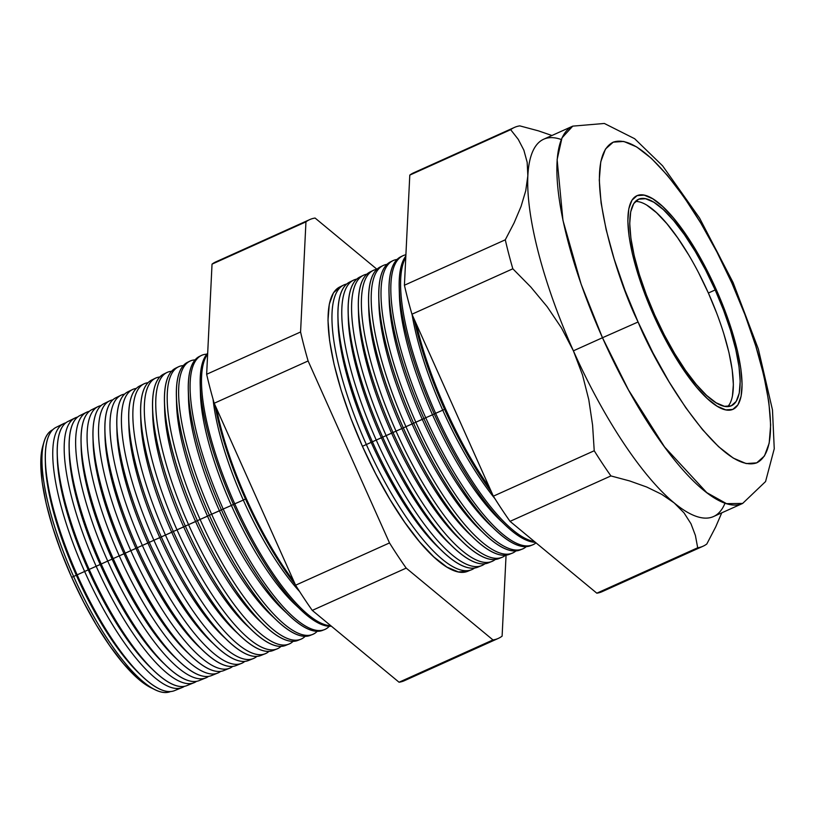 <?xml version="1.0" encoding="UTF-8"?>
<svg xmlns="http://www.w3.org/2000/svg" width="815" height="815" viewBox="0 0 815 815"><rect width="100%" height="100%" fill="white"/><g stroke="black" fill="none" stroke-linecap="round" stroke-linejoin="round"><path stroke-width="1.22" d="M727.734 406.593A113.204 32.712 65.8 0 0 708.367 293.023L715.183 289.946A113.204 32.712 -114.2 0 1 731.442 405.738A113.204 32.712 -114.2 0 1 654.751 315.069L646.315 294.663L639.357 274.563L634.162 255.543L630.912 238.316L629.74 223.565L630.698 211.849L633.734 203.607L638.736 199.176L645.521 198.707L653.824 202.232L663.318 209.608L673.648 220.559L684.406 234.659L695.195 251.366L705.576 270.03L715.183 289.946L723.618 310.352L730.566 330.452L735.772 349.472L739.011 366.699L740.183 381.451L739.236 393.176L736.2 401.408L731.187 405.839L724.403 406.308L716.11 402.783L706.615 395.407L696.285 384.456L685.527 370.356L674.739 353.649L664.347 334.985L654.751 315.069A113.204 32.712 -114.2 0 1 638.491 199.278A113.204 32.712 -114.2 0 1 715.183 289.946L708.367 293.023A113.204 32.712 65.8 0 0 635.384 201.488M653.712 315.497A117.105 33.833 -114.2 0 1 636.882 195.722A117.105 33.833 -114.2 0 1 716.222 289.519A117.105 33.833 -114.2 0 1 733.042 409.293A117.105 33.833 -114.2 0 1 653.712 315.497L663.634 336.106L674.382 355.422L685.537 372.7L696.672 387.278L707.359 398.606L717.18 406.237L725.768 409.884L732.787 409.405L737.962 404.821L741.1 396.294L742.088 384.171L740.876 368.91L737.524 351.092L732.145 331.41L724.953 310.617L716.222 289.519L706.289 268.909L695.541 249.594L684.386 232.316L673.251 217.737L662.575 206.409L652.744 198.779L644.166 195.131L637.147 195.61L631.971 200.195L628.823 208.721L627.845 220.845L629.048 236.106L632.409 253.923L637.788 273.606L644.981 294.398L653.712 315.497L644.981 294.398L637.788 273.606L632.409 253.923L629.048 236.106L627.845 220.845L628.823 208.721L631.971 200.195L637.147 195.61L644.166 195.131L652.744 198.779L662.575 206.409L673.251 217.737L684.386 232.316L695.541 249.594L706.289 268.909L716.222 289.519A117.105 33.833 -114.2 0 1 733.042 409.293A117.105 33.833 -114.2 0 1 653.712 315.497A117.105 33.833 -114.2 0 1 636.882 195.722A117.105 33.833 -114.2 0 1 716.222 289.519L724.953 310.617L732.145 331.41L737.524 351.092L740.876 368.91L742.088 384.171L741.1 396.294L737.962 404.821L732.787 409.405L725.768 409.884L717.18 406.237L707.359 398.606L696.672 387.278L685.537 372.7L674.382 355.422L663.634 336.106L653.712 315.497M716.803 313.418L708.367 293.023L698.761 273.096M688.38 254.433L677.591 237.725L666.833 223.626L656.503 212.684L647.008 205.299M732.42 396.243L733.368 384.517L732.196 369.765L728.956 352.549L723.751 333.518M43.908 442.178L42.716 446.355A140.048 40.465 65.8 0 0 71.689 577.346L73.605 576.45A143.552 41.473 -114.2 0 1 43.908 442.178A143.552 41.473 -114.2 0 1 52.71 429.75A143.552 41.473 65.8 0 0 73.605 576.45L76.325 575.247A140.2 40.505 -114.2 0 1 45.355 462.064M45.294 460.169L45.396 463.888A140.2 40.505 65.8 0 0 76.325 575.247L77.15 574.84A144.357 41.708 -114.2 0 1 45.294 460.169A144.357 41.708 -114.2 0 1 56.011 427.386A144.357 41.708 65.8 0 0 77.15 574.84L88.254 569.879A140.2 40.505 -114.2 0 1 57.284 456.481M65.811 422.822A144.662 41.799 65.8 0 0 84.628 571.468A144.662 41.799 -114.2 0 1 63.448 423.708A144.662 41.799 -114.2 0 1 65.811 422.822M57.213 454.373L57.315 458.519A140.2 40.505 65.8 0 0 88.254 569.879L89.171 569.42A144.846 41.85 -114.2 0 1 57.213 454.373A144.846 41.85 -114.2 0 1 71.7 420.316M74.929 418.024L67.961 421.467A144.846 41.85 65.8 0 0 89.171 569.42L96.17 566.272A145.131 41.932 -114.2 0 1 74.929 418.024A145.131 41.932 -114.2 0 1 77.547 417.076A145.131 41.932 65.8 0 0 96.17 566.272L100.184 564.51A140.2 40.505 -114.2 0 1 69.214 450.909M69.122 448.566L69.244 453.15A140.2 40.505 65.8 0 0 100.184 564.51L101.192 564.011A145.335 41.993 -114.2 0 1 69.122 448.566A145.335 41.993 -114.2 0 1 83.385 414.438M86.4 412.339L79.911 415.558A145.335 41.993 65.8 0 0 101.192 564.011L107.723 561.066A145.6 42.064 -114.2 0 1 86.4 412.339A145.6 42.064 -114.2 0 1 89.293 411.341A145.6 42.064 65.8 0 0 107.723 561.066L112.103 559.141A140.2 40.505 -114.2 0 1 81.133 445.336M81.042 442.759L81.174 447.771A140.2 40.505 65.8 0 0 112.103 559.141L113.214 558.591A145.824 42.125 -114.2 0 1 81.042 442.759A145.824 42.125 -114.2 0 1 95.07 408.57M97.882 406.665L91.871 409.639A145.824 42.125 65.8 0 0 113.214 558.591L119.265 555.861A146.068 42.197 -114.2 0 1 97.882 406.665A146.068 42.197 -114.2 0 1 101.04 405.605A146.068 42.197 65.8 0 0 119.265 555.861L124.033 553.772A140.2 40.505 -114.2 0 1 93.063 439.754M92.961 436.952L93.104 442.402A140.2 40.505 65.8 0 0 124.033 553.772L125.235 553.171A146.303 42.268 -114.2 0 1 92.961 436.952A146.303 42.268 -114.2 0 1 106.755 402.712M109.363 400.98L103.821 403.72A146.303 42.268 65.8 0 0 125.235 553.171L130.818 550.655A146.527 42.339 -114.2 0 1 109.363 400.98A146.527 42.339 -114.2 0 1 112.786 399.87A146.527 42.339 65.8 0 0 130.818 550.655L135.962 548.403A140.2 40.505 -114.2 0 1 104.992 434.181M104.87 431.155L105.023 437.034A140.2 40.505 65.8 0 0 135.962 548.403L137.256 547.751A146.792 42.411 -114.2 0 1 104.87 431.155A146.792 42.411 -114.2 0 1 118.44 396.854M120.844 395.306L115.771 397.812A146.792 42.411 65.8 0 0 137.256 547.751L142.36 545.449A146.995 42.472 -114.2 0 1 120.844 395.306A146.995 42.472 -114.2 0 1 124.532 394.144A146.995 42.472 65.8 0 0 142.36 545.449L147.892 543.034A140.2 40.505 -114.2 0 1 116.912 428.609M116.79 425.349L116.953 431.665A140.2 40.505 65.8 0 0 147.892 543.034L149.288 542.332A147.281 42.553 -114.2 0 1 116.79 425.349A147.281 42.553 -114.2 0 1 130.135 391.006M132.325 389.621L127.721 391.893A147.281 42.553 65.8 0 0 149.288 542.332L153.913 540.253A147.464 42.604 -114.2 0 1 132.325 389.621A147.464 42.604 -114.2 0 1 136.278 388.429A147.464 42.604 65.8 0 0 153.913 540.253L159.811 537.655A140.2 40.505 -114.2 0 1 128.841 423.036M128.699 419.542L128.882 426.296A140.2 40.505 65.8 0 0 159.811 537.655L161.309 536.922A147.76 42.696 -114.2 0 1 128.699 419.542A147.76 42.696 -114.2 0 1 141.83 385.159M143.797 383.936L139.671 385.984A147.76 42.696 65.8 0 0 161.309 536.922L165.455 535.048A147.933 42.737 -114.2 0 1 143.797 383.936A147.933 42.737 -114.2 0 1 148.035 382.704A147.933 42.737 65.8 0 0 165.455 535.048L171.741 532.287A140.2 40.505 -114.2 0 1 140.771 417.463M140.618 413.745L140.812 420.927A140.2 40.505 65.8 0 0 171.741 532.287L173.33 531.502A148.249 42.828 -114.2 0 1 140.618 413.745A148.249 42.828 -114.2 0 1 153.526 379.321M155.278 378.262L151.621 380.065A148.249 42.828 65.8 0 0 173.33 531.502L177.008 529.842A148.401 42.879 -114.2 0 1 155.278 378.262A148.401 42.879 -114.2 0 1 159.781 376.999A148.401 42.879 65.8 0 0 177.008 529.842L183.67 526.918A140.2 40.505 -114.2 0 1 152.7 411.891M152.537 407.938L152.731 415.558A140.2 40.505 65.8 0 0 183.67 526.918L185.351 526.082A148.738 42.971 -114.2 0 1 152.537 407.938A148.738 42.971 -114.2 0 1 163.581 374.156A148.738 42.971 65.8 0 0 185.351 526.082L195.6 521.549A140.2 40.505 -114.2 0 1 164.63 406.318M171.537 371.283A148.87 43.012 65.8 0 0 188.55 524.636A148.87 43.012 -114.2 0 1 166.759 372.577A148.87 43.012 -114.2 0 1 171.537 371.283M164.447 402.131L164.661 410.19A140.2 40.505 65.8 0 0 195.6 521.549L197.373 520.663A149.226 43.114 -114.2 0 1 164.447 402.131A149.226 43.114 -114.2 0 1 176.916 367.657M178.241 366.903L175.531 368.237A149.226 43.114 65.8 0 0 197.373 520.663L200.103 519.44A149.328 43.144 -114.2 0 1 178.241 366.903A149.328 43.144 -114.2 0 1 183.293 365.589A149.328 43.144 65.8 0 0 200.103 519.44L207.519 516.18A140.2 40.505 -114.2 0 1 176.56 400.756M176.366 396.324L176.59 404.811A140.2 40.505 65.8 0 0 207.519 516.18L209.394 515.243A149.705 43.256 -114.2 0 1 176.366 396.324A149.705 43.256 -114.2 0 1 188.622 361.829M189.722 361.218L187.481 362.329A149.705 43.256 65.8 0 0 209.394 515.243L211.645 514.234A149.797 43.276 -114.2 0 1 189.722 361.218A149.797 43.276 -114.2 0 1 195.06 359.884A149.797 43.276 65.8 0 0 211.645 514.234L219.449 510.811A140.2 40.505 -114.2 0 1 188.489 395.183M188.285 390.528L188.52 399.442A140.2 40.505 65.8 0 0 219.449 510.811L221.425 509.833A150.194 43.399 -114.2 0 1 188.285 390.528A150.194 43.399 -114.2 0 1 200.327 356.012M201.193 355.534L199.43 356.41A150.194 43.399 65.8 0 0 221.425 509.833L223.198 509.029A150.266 43.419 -114.2 0 1 201.193 355.534A150.266 43.419 -114.2 0 1 206.816 354.189A150.266 43.419 65.8 0 0 223.198 509.029L231.379 505.443A140.2 40.505 -114.2 0 1 200.419 389.621M233.447 504.414A150.683 43.531 -114.2 0 1 200.195 384.721A150.683 43.531 -114.2 0 1 207.682 353.221A150.683 43.531 65.8 0 0 233.447 504.414L243.308 500.074A140.2 40.505 -114.2 0 1 213.092 399.391A140.2 40.505 65.8 0 0 243.308 500.074L245.468 498.994A151.162 43.674 -114.2 0 1 214.987 404.994A151.162 43.674 65.8 0 0 245.468 498.994L246.293 498.617A151.203 43.684 -114.2 0 1 216.505 408.407A151.203 43.684 65.8 0 0 246.293 498.617L245.468 498.994A151.162 43.674 65.8 0 0 295.448 584.885A151.162 43.674 -114.2 0 1 245.468 498.994L243.308 500.074A140.2 40.505 65.8 0 0 299.635 591.578A140.2 40.505 -114.2 0 1 243.308 500.074L234.751 503.823A150.734 43.552 -114.2 0 1 207.642 354.148A150.734 43.552 65.8 0 0 234.751 503.823L233.447 504.414A150.683 43.531 65.8 0 0 331.359 626.185A150.683 43.531 -114.2 0 1 302.059 610.965A150.683 43.531 -114.2 0 1 233.447 504.414L231.379 505.443L233.447 504.414M200.195 384.721L200.439 394.073A140.2 40.505 65.8 0 0 231.379 505.443A140.2 40.505 65.8 0 0 295.224 604.577L302.059 610.965M343.502 285.118L339.6 287.053A155.899 45.039 65.8 0 0 362.42 446.294L366.343 444.521A156.052 45.09 -114.2 0 1 343.502 285.118A156.052 45.09 -114.2 0 1 346.691 284.028A156.052 45.09 65.8 0 0 366.343 444.521L371.182 442.402A150.103 43.368 -114.2 0 1 338.062 323.168A150.103 43.368 65.8 0 0 371.182 442.402L372.404 441.791A156.297 45.161 -114.2 0 1 337.919 317.636A156.297 45.161 -114.2 0 1 351.499 281.348M353.343 280.248L349.523 282.133A156.297 45.161 65.8 0 0 372.404 441.791L376.245 440.059A156.46 45.202 -114.2 0 1 353.343 280.248A156.46 45.202 -114.2 0 1 356.756 279.107A156.46 45.202 65.8 0 0 376.245 440.059L381.41 437.798A150.103 43.368 -114.2 0 1 348.29 318.563A150.103 43.368 65.8 0 0 381.41 437.798L382.714 437.146A156.714 45.283 -114.2 0 1 348.137 312.665A156.714 45.283 -114.2 0 1 361.534 276.346M363.174 275.378L359.772 277.069A156.714 45.283 65.8 0 0 382.714 437.146L386.147 435.597A156.857 45.314 -114.2 0 1 363.174 275.378A156.857 45.314 -114.2 0 1 366.821 274.197A156.857 45.314 65.8 0 0 386.147 435.597L391.628 433.193A150.103 43.368 -114.2 0 1 358.508 313.958A150.103 43.368 65.8 0 0 391.628 433.193L393.013 432.5A157.132 45.396 -114.2 0 1 358.345 307.683A157.132 45.396 -114.2 0 1 371.559 271.354M373.015 270.509L370.01 271.996A157.132 45.396 65.8 0 0 393.013 432.5L396.039 431.145A157.254 45.436 -114.2 0 1 373.015 270.509A157.254 45.436 -114.2 0 1 376.897 269.286A157.254 45.436 65.8 0 0 396.039 431.145L401.856 428.588A150.103 43.368 -114.2 0 1 368.737 309.354A150.103 43.368 65.8 0 0 401.856 428.588L403.323 427.865A157.55 45.518 -114.2 0 1 368.563 302.711A157.55 45.518 -114.2 0 1 381.593 266.362M382.856 265.639L380.259 266.933A157.55 45.518 65.8 0 0 403.323 427.865L405.941 426.683A157.652 45.548 -114.2 0 1 382.856 265.639A157.652 45.548 -114.2 0 1 386.962 264.376A157.652 45.548 65.8 0 0 405.941 426.683L412.074 423.983A150.103 43.368 -114.2 0 1 378.955 304.749A150.103 43.368 65.8 0 0 412.074 423.983L413.633 423.219A157.967 45.64 -114.2 0 1 378.771 297.74A157.967 45.64 -114.2 0 1 391.618 261.37M392.698 260.769L390.497 261.86A157.967 45.64 65.8 0 0 413.633 423.219L415.833 422.221A158.059 45.66 -114.2 0 1 392.698 260.769A158.059 45.66 -114.2 0 1 397.037 259.476A158.059 45.66 65.8 0 0 415.833 422.221L422.302 419.389A150.103 43.368 -114.2 0 1 389.183 300.144M388.989 292.768L389.183 300.154A150.103 43.368 65.8 0 0 422.302 419.389L423.932 418.574A158.385 45.762 -114.2 0 1 388.989 292.768A158.385 45.762 -114.2 0 1 401.652 256.379M425.736 417.759L432.521 414.784A150.103 43.368 -114.2 0 1 399.401 295.55A150.103 43.368 65.8 0 0 432.521 414.784L434.242 413.928A158.803 45.885 -114.2 0 1 399.197 287.787A158.803 45.885 -114.2 0 1 405.839 256.042A158.803 45.885 65.8 0 0 434.242 413.928L442.749 410.179A150.103 43.368 -114.2 0 1 412.064 314.458A150.103 43.368 65.8 0 0 442.749 410.179L444.542 409.283A159.22 45.997 -114.2 0 1 414.163 319.144A159.22 45.997 65.8 0 0 444.542 409.283L445.53 408.845A159.261 46.017 -114.2 0 1 416.292 323.912A159.261 46.017 65.8 0 0 445.53 408.845L444.542 409.283A159.22 45.997 65.8 0 0 491.69 492.454A159.22 45.997 -114.2 0 1 444.542 409.283L442.749 410.179A150.103 43.368 65.8 0 0 494.909 498.658A150.103 43.368 -114.2 0 1 442.749 410.179L435.628 413.297A158.854 45.895 -114.2 0 1 405.768 257.509A158.854 45.895 65.8 0 0 435.628 413.297L434.242 413.928A158.803 45.885 65.8 0 0 535.374 542.321A158.803 45.885 -114.2 0 1 506.553 526.225A158.803 45.885 -114.2 0 1 434.242 413.928L432.521 414.784A150.103 43.368 65.8 0 0 500.879 520.917A150.103 43.368 -114.2 0 1 432.521 414.784L425.736 417.759A158.456 45.783 -114.2 0 1 402.539 255.9A158.456 45.783 -114.2 0 1 405.901 254.769A158.456 45.783 65.8 0 0 425.736 417.759L423.932 418.574L425.736 417.759A158.456 45.783 65.8 0 0 536.015 542.861A158.456 45.783 -114.2 0 1 532.633 544.858A158.456 45.783 -114.2 0 1 425.736 417.759M514.469 127.415A229.657 66.351 -114.2 0 1 519.807 125.877A229.657 66.351 65.8 0 0 510.669 129.677A229.657 66.351 -114.2 0 1 514.469 127.415L413.592 172.841A229.657 66.351 65.8 0 0 409.792 175.103L510.669 129.677L518.238 139.334L523.862 150.164L527.162 162.267L523.862 150.164L518.238 139.334L510.669 129.677L409.792 175.103L404.413 285.23A229.657 66.351 65.8 0 0 411.952 314.213L512.829 268.787L530.82 287.043L547.201 306.756L561.494 327.956L573.393 350.827A206.898 59.78 -114.2 0 1 527.845 175.806L527.162 162.267L527.845 175.806A206.898 59.78 65.8 0 1 543.676 139.222L572.762 126.131L561.993 137.888L557.124 159.597L562.961 220.386L581.126 284.19L602.479 337.736L638.084 321.996C615.213 275.877 579.516 158.772 613.237 142.156C648.923 129.921 712.748 235.331 731.85 283.019L733.093 282.55L731.85 283.019L716.956 252.11L700.829 223.147L684.101 197.22L667.404 175.347L651.379 158.355L636.637 146.914L623.76 141.443L613.237 142.156L605.474 149.043L600.757 161.818L599.28 180.013L601.093 202.904L606.136 229.626L614.204 259.15L624.993 290.334L638.084 321.996L652.978 352.905L669.095 381.868L685.833 407.795L702.53 429.668L718.555 446.661L733.286 458.101L746.163 463.572L756.687 462.859L764.46 455.972L769.177 443.197L770.654 425.002L768.84 402.111L763.798 375.389L755.729 345.866L744.941 314.682L731.85 283.019C754.71 329.138 790.418 446.243 756.687 462.859C721.01 475.094 657.175 369.684 638.084 321.996L602.479 337.736A206.898 59.78 -114.2 0 1 572.762 126.131L604.343 123.462L634.651 138.713L662.615 165.842L699.535 218.002L733.093 282.54L758.347 349.044L772.477 409.904L774.25 448.749L765.57 481.553L742.648 503.436A206.898 59.78 -114.2 0 1 602.479 337.736L573.393 350.827L602.479 337.736L628.477 389.927L664.551 446.915L706.778 492.627L726.532 503.65L742.648 503.436L713.553 516.527A206.898 59.78 65.8 0 1 674.168 502.906L661.637 494.298L646.713 487.024L629.649 480.942L610.914 475.929A229.657 66.351 -114.2 0 1 594.227 450.756L592.587 425.114L588.797 399.737L582.511 374.951L573.393 350.827L561.494 327.956L547.201 306.756L530.82 287.043L512.829 268.787A229.657 66.351 -114.2 0 1 505.29 239.814L514.112 222.862L521.05 206.46L525.746 190.73L527.845 175.806A206.898 59.78 65.8 0 0 573.393 350.827A206.898 59.78 65.8 0 0 674.168 502.906L684.019 512.859L674.168 502.906A206.898 59.78 -114.2 0 1 573.393 350.827L582.511 374.951L588.797 399.737L592.587 425.114L594.227 450.756L493.35 496.172L594.227 450.756A229.657 66.351 65.8 0 0 610.914 475.929L510.037 521.356L610.914 475.929L629.649 480.942L646.713 487.024L661.637 494.298L674.168 502.906A206.898 59.78 -114.2 0 0 725.024 503.14M402.539 255.9L400.746 256.786A158.385 45.762 65.8 0 0 423.932 418.574A158.385 45.762 65.8 0 0 530.789 545.612L532.633 544.858M298.545 607.552A140.2 40.505 -114.2 0 1 231.379 505.443L223.198 509.029A150.266 43.419 65.8 0 0 329.311 626.236A150.266 43.419 -114.2 0 1 324.574 629.557A150.266 43.419 -114.2 0 1 223.198 509.029L211.645 514.234A149.797 43.276 65.8 0 0 317.249 631.268A149.797 43.276 -114.2 0 1 312.716 634.386A149.797 43.276 -114.2 0 1 211.645 514.234L200.103 519.44A149.328 43.144 65.8 0 0 305.187 636.301A149.328 43.144 -114.2 0 1 300.847 639.215A149.328 43.144 -114.2 0 1 200.103 519.44L188.55 524.636A148.87 43.012 65.8 0 0 293.125 641.323A148.87 43.012 -114.2 0 1 288.989 644.044A148.87 43.012 -114.2 0 1 188.55 524.636L177.008 529.842A148.401 42.879 65.8 0 0 281.053 646.346A148.401 42.879 -114.2 0 1 277.12 648.872A148.401 42.879 -114.2 0 1 177.008 529.842L165.455 535.048A147.933 42.737 65.8 0 0 268.991 651.358A147.933 42.737 -114.2 0 1 265.262 653.701A147.933 42.737 -114.2 0 1 165.455 535.048L153.913 540.253A147.464 42.604 65.8 0 0 256.919 656.36A147.464 42.604 -114.2 0 1 253.404 658.53A147.464 42.604 -114.2 0 1 153.913 540.253L142.36 545.449A146.995 42.472 65.8 0 0 244.846 661.373A146.995 42.472 -114.2 0 1 241.535 663.359A146.995 42.472 -114.2 0 1 142.36 545.449L130.818 550.655A146.527 42.339 65.8 0 0 232.774 666.364A146.527 42.339 -114.2 0 1 229.677 668.188A146.527 42.339 -114.2 0 1 130.818 550.655L119.265 555.861A146.068 42.197 65.8 0 0 220.692 671.366A146.068 42.197 -114.2 0 1 217.809 673.017A146.068 42.197 -114.2 0 1 119.265 555.861L107.723 561.066A145.6 42.064 65.8 0 0 208.609 676.348A145.6 42.064 -114.2 0 1 205.951 677.846A145.6 42.064 -114.2 0 1 107.723 561.066L96.17 566.272A145.131 41.932 65.8 0 0 196.537 681.34A145.131 41.932 -114.2 0 1 194.082 682.675A145.131 41.932 -114.2 0 1 96.17 566.272L89.171 569.42A144.846 41.85 65.8 0 0 186.89 685.609L194.082 682.675M202.375 678.722A145.335 41.993 -114.2 0 1 167.37 666.772A145.335 41.993 -114.2 0 1 101.192 564.011A145.335 41.993 65.8 0 0 199.237 680.576L205.951 677.846M214.508 673.862A145.824 42.125 -114.2 0 1 179.616 661.698A145.824 42.125 -114.2 0 1 113.214 558.591A145.824 42.125 65.8 0 0 211.594 675.553L217.809 673.017M226.651 669.003A146.303 42.268 -114.2 0 1 191.861 656.625A146.303 42.268 -114.2 0 1 125.235 553.171A146.303 42.268 65.8 0 0 223.942 670.521L229.677 668.188M238.785 664.133A146.792 42.411 -114.2 0 1 204.107 651.552A146.792 42.411 -114.2 0 1 137.256 547.751A146.792 42.411 65.8 0 0 236.299 665.498L241.535 663.359M250.908 659.254A147.281 42.553 -114.2 0 1 216.352 646.478A147.281 42.553 -114.2 0 1 149.288 542.332A147.281 42.553 65.8 0 0 248.646 660.466L253.404 658.53M263.041 654.374A147.76 42.696 -114.2 0 1 228.597 641.405A147.76 42.696 -114.2 0 1 161.309 536.922A147.76 42.696 65.8 0 0 260.994 655.443L265.262 653.701M275.164 649.494A148.249 42.828 -114.2 0 1 240.843 636.332A148.249 42.828 -114.2 0 1 173.33 531.502A148.249 42.828 65.8 0 0 273.351 650.411L277.12 648.872M185.351 526.082A148.738 42.971 65.8 0 0 285.698 645.388A148.738 42.971 -114.2 0 1 253.088 631.258A148.738 42.971 -114.2 0 1 185.351 526.082M299.411 639.704A149.226 43.114 -114.2 0 1 265.333 626.185A149.226 43.114 -114.2 0 1 197.373 520.663A149.226 43.114 65.8 0 0 298.046 640.356L300.847 639.215M311.534 634.803A149.705 43.256 -114.2 0 1 277.569 621.111A149.705 43.256 -114.2 0 1 209.394 515.243A149.705 43.256 65.8 0 0 310.403 635.333L312.716 634.386M323.647 629.893A150.194 43.399 -114.2 0 1 289.814 616.038A150.194 43.399 -114.2 0 1 221.425 509.833A150.194 43.399 65.8 0 0 322.75 630.301L324.574 629.557M330.778 625.696A150.734 43.552 -114.2 0 1 234.751 503.823A150.734 43.552 65.8 0 0 330.778 625.696M293.899 581.431A151.203 43.684 -114.2 0 1 246.293 498.617A151.203 43.684 65.8 0 0 293.899 581.431M531.696 545.204A158.385 45.762 -114.2 0 1 496.06 530.565A158.385 45.762 -114.2 0 1 423.932 418.574L415.833 422.221A158.059 45.66 65.8 0 0 526.317 546.61A158.059 45.66 -114.2 0 1 522.466 548.994A158.059 45.66 -114.2 0 1 415.833 422.221L405.941 426.683A157.652 45.548 65.8 0 0 515.966 550.899A157.652 45.548 -114.2 0 1 512.299 553.141A157.652 45.548 -114.2 0 1 405.941 426.683L396.039 431.145A157.254 45.436 65.8 0 0 505.616 555.188A157.254 45.436 -114.2 0 1 502.132 557.277A157.254 45.436 -114.2 0 1 396.039 431.145L386.147 435.597A156.857 45.314 65.8 0 0 495.265 559.477A156.857 45.314 -114.2 0 1 491.965 561.413A156.857 45.314 -114.2 0 1 386.147 435.597L376.245 440.059A156.46 45.202 65.8 0 0 484.915 563.756A156.46 45.202 -114.2 0 1 481.797 565.559A156.46 45.202 -114.2 0 1 376.245 440.059L372.404 441.791A156.297 45.161 65.8 0 0 477.855 567.159L481.797 565.559M490.151 562.004A156.714 45.283 -114.2 0 1 454.077 547.965A156.714 45.283 -114.2 0 1 382.714 437.146A156.714 45.283 65.8 0 0 488.44 562.849L491.965 561.413M500.532 557.817A157.132 45.396 -114.2 0 1 464.57 543.615A157.132 45.396 -114.2 0 1 393.013 432.5A157.132 45.396 65.8 0 0 499.024 558.54L502.132 557.277M510.923 553.609A157.55 45.518 -114.2 0 1 475.074 539.265A157.55 45.518 -114.2 0 1 403.323 427.865A157.55 45.518 65.8 0 0 509.609 554.231L512.299 553.141M521.315 549.412A157.967 45.64 -114.2 0 1 485.567 534.915A157.967 45.64 -114.2 0 1 413.633 423.219A157.967 45.64 65.8 0 0 520.204 549.921L522.466 548.994M534.395 541.517A158.854 45.895 -114.2 0 1 435.628 413.297A158.854 45.895 65.8 0 0 534.395 541.517M489.53 487.635A159.261 46.017 -114.2 0 1 445.53 408.845A159.261 46.017 65.8 0 0 489.53 487.635M561.301 139.518A206.898 59.78 -114.2 0 0 527.845 175.806L525.746 190.73L521.05 206.46L514.112 222.862L505.29 239.814A229.657 66.351 65.8 0 0 512.829 268.787L411.952 314.213A229.657 66.351 -114.2 0 1 404.413 285.23L505.29 239.814L404.413 285.23L409.792 175.103M605.952 589.388A229.657 66.351 -114.2 0 1 596.814 593.188L510.037 521.356A229.657 66.351 -114.2 0 1 493.35 496.172L411.952 314.213L493.35 496.172A229.657 66.351 65.8 0 0 510.037 521.356L596.814 593.188L697.691 547.772L695.399 535.435L690.977 523.75L684.019 512.859L690.977 523.75L695.399 535.435L697.691 547.772L596.814 593.188A229.657 66.351 65.8 0 0 602.153 591.649L703.039 546.233A229.657 66.351 -114.2 0 1 697.691 547.772A229.657 66.351 65.8 0 0 706.829 543.972A229.657 66.351 -114.2 0 1 703.039 546.233M721.754 512.839L715.702 526.908L706.829 543.972L715.702 526.908L721.754 512.839M519.807 125.877L538.44 130.858L551.938 135.504L538.44 130.858L519.807 125.877M408.203 678.426A229.657 66.351 -114.2 0 1 399.055 682.226L312.277 610.394A229.657 66.351 -114.2 0 1 295.601 585.211L214.202 403.252A229.657 66.351 -114.2 0 1 206.653 374.268L212.032 264.142A229.657 66.351 -114.2 0 1 220.04 260.535M190.231 683.571A144.846 41.85 -114.2 0 1 155.135 671.845A144.846 41.85 -114.2 0 1 89.171 569.42L84.628 571.468A144.662 41.799 65.8 0 0 184.445 686.322A144.662 41.799 -114.2 0 1 182.224 687.503A144.662 41.799 -114.2 0 1 84.628 571.468L77.15 574.84A144.357 41.708 65.8 0 0 174.542 690.631A144.357 41.708 -114.2 0 1 142.89 676.919A144.357 41.708 -114.2 0 1 77.15 574.84L76.325 575.247A140.2 40.505 65.8 0 0 140.17 674.392L142.89 676.919M151.773 688.125L147.586 685.853L135.84 676.725L123.065 663.186L109.75 645.745L96.415 625.085L83.558 601.979L71.689 577.346L61.247 552.101L52.649 527.234L46.211 503.701L42.197 482.399L40.75 464.143L42.788 446.121M309.751 219.592L215.832 261.88A229.657 66.351 65.8 0 0 212.032 264.142L305.951 221.853A229.657 66.351 -114.2 0 1 309.751 219.592A229.657 66.351 -114.2 0 1 315.089 218.053L376.938 269.245L315.089 218.053A229.657 66.351 65.8 0 0 305.951 221.853L300.572 331.99A229.657 66.351 65.8 0 0 308.111 360.964L389.509 542.933A229.657 66.351 65.8 0 0 406.196 568.106L492.973 639.938A229.657 66.351 65.8 0 0 502.111 636.138L506.064 555.137L502.111 636.138A229.657 66.351 -114.2 0 1 498.311 638.4A229.657 66.351 -114.2 0 1 492.973 639.938L399.055 682.226A229.657 66.351 65.8 0 0 404.403 680.688L498.311 638.4M467.688 571.305L458.346 571.936L446.915 567.087L433.845 556.93L419.623 541.853L404.8 522.435L389.947 499.432L375.644 473.719L362.42 446.294L350.807 418.197L341.23 390.517L334.069 364.315L329.596 340.599L327.987 320.285L329.301 304.148L333.478 292.799L340.375 286.697M479.76 566.201A156.297 45.161 -114.2 0 1 443.584 552.315A156.297 45.161 -114.2 0 1 372.404 441.791L366.343 444.521A156.052 45.09 65.8 0 0 474.564 568.035A156.052 45.09 -114.2 0 1 471.63 569.695A156.052 45.09 -114.2 0 1 366.343 444.521L362.42 446.294A155.899 45.039 65.8 0 0 467.596 571.335L471.63 569.695M399.055 682.226L492.973 639.938L406.196 568.106L312.277 610.394L399.055 682.226M295.601 585.211A229.657 66.351 65.8 0 0 312.277 610.394L406.196 568.106A229.657 66.351 -114.2 0 1 389.509 542.933L295.601 585.211L389.509 542.933L308.111 360.964L214.202 403.252L295.601 585.211M206.653 374.268A229.657 66.351 65.8 0 0 214.202 403.252L308.111 360.964A229.657 66.351 -114.2 0 1 300.572 331.99L206.653 374.268L300.572 331.99L305.951 221.853L212.032 264.142L206.653 374.268M141.515 675.625A140.2 40.505 -114.2 0 1 76.325 575.247L73.605 576.45A143.552 41.473 65.8 0 0 170.579 691.538A143.552 41.473 -114.2 0 1 155.441 689.887A143.552 41.473 -114.2 0 1 73.605 576.45L71.689 577.346A140.048 40.465 65.8 0 0 151.529 688.013L155.441 689.887M490.661 525.532A150.103 43.368 -114.2 0 1 422.302 419.389A150.103 43.368 65.8 0 0 490.65 525.522L496.06 530.565M480.432 530.137A150.103 43.368 -114.2 0 1 412.074 423.983A150.103 43.368 65.8 0 0 480.432 530.127L485.567 534.915M401.856 428.588A150.103 43.368 65.8 0 0 470.204 534.732A150.103 43.368 -114.2 0 1 401.856 428.588M391.628 433.193A150.103 43.368 65.8 0 0 459.986 539.336A150.103 43.368 -114.2 0 1 391.628 433.193M381.41 437.798A150.103 43.368 65.8 0 0 449.758 543.941A150.103 43.368 -114.2 0 1 381.41 437.798M371.182 442.402A150.103 43.368 65.8 0 0 439.54 548.536A150.103 43.368 -114.2 0 1 371.182 442.402M286.462 612.788A140.2 40.505 -114.2 0 1 219.449 510.811A140.2 40.505 65.8 0 0 283.294 609.946L289.814 616.038M274.39 618.035A140.2 40.505 -114.2 0 1 207.519 516.18A140.2 40.505 65.8 0 0 271.364 615.315L277.569 621.111M262.308 623.271A140.2 40.505 -114.2 0 1 195.6 521.549A140.2 40.505 65.8 0 0 259.445 620.684L265.333 626.185M250.236 628.508A140.2 40.505 -114.2 0 1 183.67 526.918A140.2 40.505 65.8 0 0 247.516 626.063L253.088 631.258M238.153 633.754A140.2 40.505 -114.2 0 1 171.741 532.287A140.2 40.505 65.8 0 0 235.586 631.431L240.843 636.332M226.071 638.991A140.2 40.505 -114.2 0 1 159.811 537.655A140.2 40.505 65.8 0 0 223.656 636.8L228.597 641.405M213.999 644.227A140.2 40.505 -114.2 0 1 147.892 543.034A140.2 40.505 65.8 0 0 211.737 642.169L216.352 646.478M201.916 649.453A140.2 40.505 -114.2 0 1 135.962 548.403A140.2 40.505 65.8 0 0 199.807 647.538L204.107 651.552M189.834 654.69A140.2 40.505 -114.2 0 1 124.033 553.772A140.2 40.505 65.8 0 0 187.878 652.907L191.861 656.625M177.751 659.926A140.2 40.505 -114.2 0 1 112.103 559.141A140.2 40.505 65.8 0 0 175.948 658.275L179.616 661.698M165.679 665.162A140.2 40.505 -114.2 0 1 100.184 564.51A140.2 40.505 65.8 0 0 164.029 663.644L167.37 666.772M153.597 670.388A140.2 40.505 -114.2 0 1 88.254 569.879A140.2 40.505 65.8 0 0 152.099 669.023L155.135 671.845M337.919 317.636L338.062 323.168M348.137 312.665L348.29 318.563M358.345 307.683L358.508 313.969M368.563 302.711L368.737 309.364M378.771 297.74L378.955 304.759M399.197 287.787L399.401 295.55M63.448 423.708L56.011 427.386M166.759 372.577L163.581 374.156M288.989 644.044L285.698 645.388M182.224 687.503L174.542 690.631M506.553 526.225L500.879 520.917M475.074 539.265L470.204 534.732M464.57 543.615L459.986 539.336M454.077 547.965L449.758 543.941M443.584 552.315L439.54 548.536"/></g></svg>
